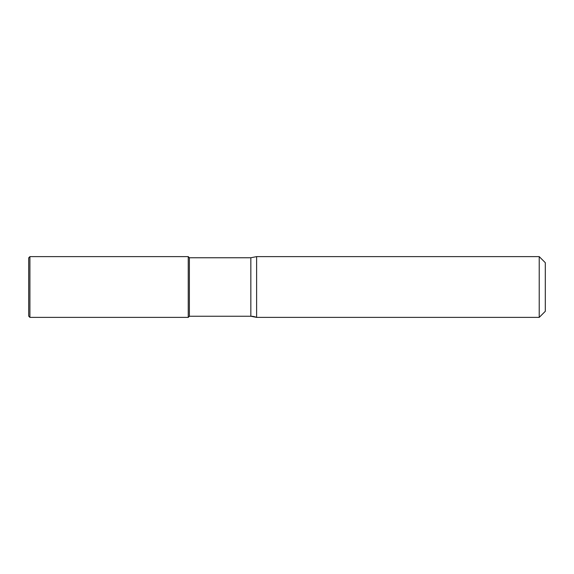 <?xml version="1.0" encoding="UTF-8"?>
<svg xmlns="http://www.w3.org/2000/svg" width="574" height="574" viewBox="0 0 574 574"><rect width="100%" height="100%" fill="white"/><g stroke="black" fill="none" stroke-linecap="round" stroke-linejoin="round"><path stroke-width="0.86" d="M29.913 317.386L28.7 316.123L29.913 317.386L29.913 256.614L188.236 256.614L188.236 317.386L29.913 317.386L188.236 317.386L189.377 316.245L250.838 316.245L189.377 316.245L188.236 317.386L188.236 256.614L189.377 257.755L250.838 257.755L256.614 256.614L539.223 256.614L545.3 262.691L545.3 311.309L539.223 317.386L256.614 317.386L256.614 256.614M189.377 316.245L189.377 257.755M256.614 317.386L250.838 316.245A15.197 15.197 0 0 1 256.614 317.386L539.223 317.386L539.223 256.614M28.7 316.123L28.7 257.877L29.913 256.614M539.223 317.386L545.3 311.309M250.838 316.245L250.838 257.755"/></g></svg>
